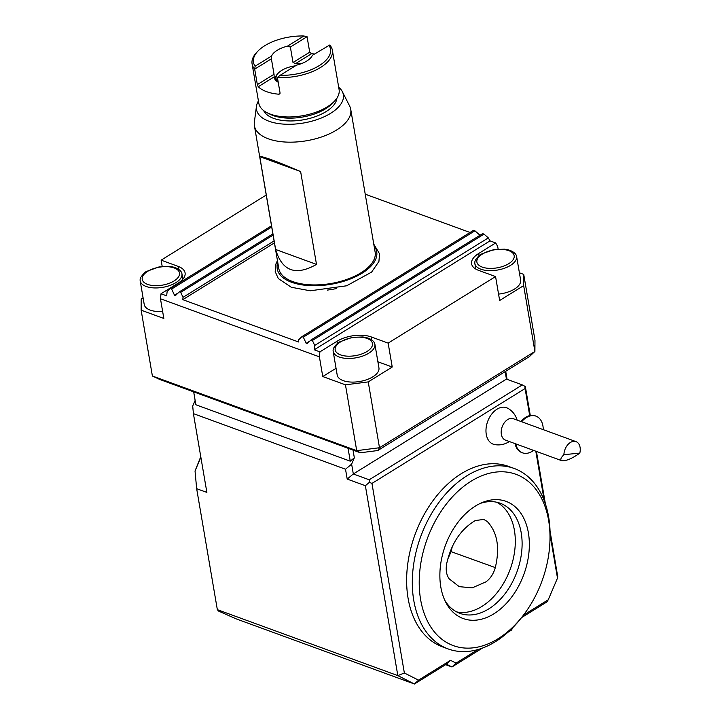 <?xml version="1.0" encoding="UTF-8"?>
<svg xmlns="http://www.w3.org/2000/svg" width="720" height="720" viewBox="0 0 720 720"><rect width="100%" height="100%" fill="white"/><g stroke="black" fill="none" stroke-linecap="round" stroke-linejoin="round"><path stroke-width="1.08" d="M452.277 546.615L451.125 551.664L447.642 559.413M485.928 581.886C490.392 578.583 493.515 573.822 495.306 567.594C500.04 547.587 497.358 532.224 487.26 521.496L483.813 519.435L475.335 520.533C460.737 529.245 451.188 543.618 446.688 563.643C445.581 569.925 446.427 575.019 449.235 578.898L459.225 586.647L472.176 587.871L485.928 581.886M456.624 611.883A58.626 39.303 110.1 0 0 510.174 569.295A58.626 39.303 110.1 0 0 496.701 502.218M342.351 91.665L349.614 106.002A48.861 23.535 170.3 0 1 350.73 109.332A48.861 23.535 170.3 0 1 336.618 130.005A48.861 23.535 170.3 0 1 285.849 142.065A48.861 23.535 170.3 0 1 254.412 125.793A48.861 23.535 170.3 0 1 254.349 122.283L256.446 106.344A44.055 21.222 -9.7 0 0 303.498 123.012A44.055 21.222 -9.7 0 0 342.351 91.665A44.055 21.222 -9.7 0 0 338.688 87.237M350.73 109.332L375.129 252.081A48.861 23.535 170.3 0 1 361.026 272.763A48.861 23.535 170.3 0 1 310.248 284.823A48.861 23.535 170.3 0 1 278.811 268.551L254.412 125.793M275.634 249.471L259.758 156.627C262.422 156.069 276.039 161.046 300.627 171.558L316.494 264.402C295.722 276.183 282.096 271.206 275.634 249.471L316.494 264.402M514.971 253.431A21.168 10.197 170.3 0 1 516.6 256.437A21.168 10.197 170.3 0 1 504.495 268.227A21.168 10.197 170.3 0 1 480.87 269.208A21.168 10.197 170.3 0 1 474.858 263.574A21.168 10.197 170.3 0 1 475.398 260.199C477.918 256.581 479.907 254.547 481.365 254.097L493.821 249.597L504.369 249.183C508.986 249.669 512.523 251.082 514.971 253.431M516.6 256.437L520.641 280.071A21.168 10.197 170.3 0 1 498.564 294.093M180.297 270.711A21.168 10.197 170.3 0 1 181.926 273.717A21.168 10.197 170.3 0 1 169.83 285.507A21.168 10.197 170.3 0 1 146.205 286.488A21.168 10.197 170.3 0 1 140.184 280.845A21.168 10.197 170.3 0 1 140.724 277.47C143.244 273.861 145.233 271.827 146.691 271.377L159.156 266.877L169.704 266.463C174.312 266.94 177.849 268.362 180.297 270.711M162.648 311.472A21.168 10.197 170.3 0 1 150.237 310.122A21.168 10.197 170.3 0 1 144.225 304.479L140.184 280.845M373.275 341.226A21.168 10.197 170.3 0 1 374.895 344.232A21.168 10.197 170.3 0 1 362.799 356.022A21.168 10.197 170.3 0 1 339.174 357.003A21.168 10.197 170.3 0 1 333.162 351.369A21.168 10.197 170.3 0 1 333.693 347.994C336.213 344.376 338.202 342.342 339.66 341.892L352.125 337.392L362.673 336.978C367.281 337.464 370.818 338.877 373.275 341.226M374.895 344.232L378.936 367.866A21.168 10.197 170.3 0 1 366.831 379.656A21.168 10.197 170.3 0 1 343.206 380.637A21.168 10.197 170.3 0 1 337.194 375.003L333.162 351.369M200.871 457.29L195.03 470.979L200.763 456.669M195.03 470.979L196.659 488.682L217.341 609.66L218.583 611.082L236.205 618.876L414.423 684L418.527 680.148L450.522 660.321L456.057 663.111L477.936 649.557M377.802 450.531L379.494 447.732L534.906 351.441L529.434 356.589L377.802 450.531L360.36 452.772L159.804 379.485L152.388 376.002L356.715 450.666L360.36 452.772M336.051 368.298L322.758 376.542L345.456 384.831L356.715 450.666L379.494 447.732L368.235 381.906L392.238 367.029L377.901 361.791M523.656 285.615L534.906 351.441L534.978 340.218L523.728 274.383L523.656 285.615L499.653 300.483L495.567 276.561L388.143 343.116L371.124 336.897A24.426 11.772 -9.7 0 0 336.951 341.298L319.914 351.855L319.392 356.841L160.47 298.773L163.836 318.465L141.138 310.167L141.21 298.944L143.082 297.783M196.659 488.682L206.874 492.417L193.41 413.64L192.708 406.053L195.138 400.374M193.68 391.86L195.885 404.766L350.262 461.178L348.057 448.281M353.025 450.09L354.339 457.785L350.262 461.178M354.339 457.785L351.63 464.121L353.313 473.976L506.439 379.098L505.161 371.619M519.399 272.799L523.728 274.383M345.456 384.831L368.235 381.906M392.238 367.029L388.143 343.116M322.758 376.542L319.392 356.841M141.138 310.167L152.388 376.002M162.198 266.463L161.127 260.154L178.155 266.382A24.426 11.772 170.3 0 1 185.085 272.88A24.426 11.772 170.3 0 1 178.038 283.221L161.001 293.778L160.47 298.773M266.247 195.03L161.127 260.154M498.123 249.084L497.664 246.393L495.693 242.946L478.656 253.503A24.426 11.772 170.3 0 0 471.6 263.835A24.426 11.772 170.3 0 0 478.539 270.342L495.567 276.561M193.41 413.64L345.519 469.224L351.63 464.121M530.289 415.503L525.348 386.586L522.333 384.903L369.207 479.781L353.313 473.976L347.202 479.07L345.519 469.224M523.449 615.141L548.244 599.769L557.487 578.115L550.107 534.915M544.266 500.751L535.797 451.206M529.713 415.62L525.087 388.548L371.952 483.426L404.361 672.984L418.527 680.148M511.929 628.497L512.847 627.579M517.113 420.102A19.539 19.539 0 0 0 507.807 408.285A19.413 13.014 110.1 0 0 487.665 421.479A19.413 13.014 110.1 0 0 494.559 444.546A19.539 19.539 0 0 0 509.292 441.513M550.035 531.027L557.748 576.819L557.487 578.115M536.436 451.44L545.409 503.973M524.853 386.019L525.087 388.548M369.207 479.781L369.432 482.31L365.364 485.712L347.202 479.07M371.952 483.426L369.432 482.31M482.4 648.108L451.953 666.972L446.418 664.173L414.423 684L397.827 675.612L365.364 485.712M217.341 609.66L397.827 675.612L404.361 672.984M446.418 664.173L450.522 660.321M445.635 664.659L451.953 666.972L456.057 663.111M507.87 632.322L511.371 630.153L512.64 628.056M521.496 617.661L546.984 601.866L548.244 599.769M505.44 440.109A11.403 7.641 -69.9 0 1 502.182 426.78A11.403 7.641 -69.9 0 1 513.27 418.698L575.991 441.612A11.403 7.641 110.1 0 0 563.904 454.689C560.736 457.857 560.016 459.855 561.735 460.683L505.44 440.109M505.71 371.286L507.078 379.332M522.333 384.903L506.439 379.098M520.947 421.506A19.539 13.104 -69.9 0 1 525.654 417.348A19.539 13.104 -69.9 0 1 535.248 415.872L535.932 416.124A19.539 13.104 -69.9 0 1 543.24 429.651M533.538 450.378A19.539 13.104 -69.9 0 1 522.513 452.835L521.838 452.583A19.539 13.104 -69.9 0 1 514.998 443.601M521.631 421.749A19.539 13.104 -69.9 0 1 535.932 416.124M522.513 452.835A19.539 13.104 -69.9 0 1 515.682 443.853M575.991 441.612A11.403 7.641 110.1 0 1 579.816 453.096C572.022 458.64 566.001 461.169 561.735 460.683M271.503 225.81L170.28 288.522L167.13 291.528L166.671 295.848L161.001 293.778M312.39 340.461L484.011 234.126L482.643 233.631L311.031 339.957L312.39 340.461L314.694 345.447L314.244 349.776L319.914 351.855M484.011 234.126L488.313 237.888L490.014 240.867L495.693 242.946M365.229 194.184L470.061 232.488M303.309 337.14L474.93 230.814L473.562 230.31L301.95 336.645L303.309 337.14L306.171 343.332L307.035 343.755L311.031 339.957M474.93 230.814L480.024 235.26M490.014 240.867L314.244 349.776M274.428 242.883L182.781 299.664L298.557 341.973L298.8 339.642L301.95 336.645M182.781 299.664L183.024 297.333L180.72 292.338L273.096 235.107M272.889 233.892L179.361 291.843L180.72 292.338M179.361 291.843L175.365 295.632L174.492 295.209L171.639 289.026L271.71 227.016M170.28 288.522L171.639 289.026M579.816 453.096L563.904 454.689M488.313 237.888L314.694 345.447M274.086 240.912L183.024 297.333M336.492 288.522A47.889 23.067 170.3 0 1 327.366 290.088M374.103 246.087A50.463 24.309 170.3 0 1 353.421 277.713A50.463 24.309 170.3 0 1 291.564 282.258A50.463 24.309 170.3 0 1 277.785 262.548M258.426 100.953A44.055 21.222 -9.7 0 0 256.446 106.344M263.7 110.637A37.458 18.045 -9.7 0 0 289.377 120.951A37.458 18.045 -9.7 0 0 326.034 111.627A37.458 18.045 -9.7 0 0 336.933 98.118M290.367 47.043L293.013 62.514L309.708 52.173L307.062 36.702L290.367 47.043L287.424 46.197L303.876 36A39.087 18.828 -9.7 0 0 258.066 50.967L256.887 52.173A40.716 19.611 -9.7 0 0 252.099 63.936L258.831 103.32A40.716 19.611 -9.7 0 0 267.255 112.815L270.27 114.327A37.458 18.045 -9.7 0 0 325.548 108.81A37.458 18.045 -9.7 0 0 331.956 103.779L334.305 101.358A40.716 19.611 -9.7 0 0 339.093 89.604L332.361 50.211A40.716 19.611 -9.7 0 0 329.76 45L312.39 55.323A21.168 10.197 -9.7 0 1 296.559 65.133L280.098 75.33A39.087 18.828 -9.7 0 0 319.23 65.619A39.087 18.828 -9.7 0 0 328.851 45.126M267.255 112.815A40.716 19.611 -9.7 0 0 334.305 101.358M279.54 94.023L278.676 94.203L280.044 92.916L277.398 77.445A40.716 19.611 -9.7 0 0 332.361 50.211M280.035 93.357L278.676 94.203A40.716 19.611 170.3 0 1 258.246 86.733L257.337 84.618L274.032 74.277L274.176 76.86A21.168 10.197 -9.7 0 0 274.248 77.517A21.168 10.197 -9.7 0 0 278.217 82.242M252.099 63.936A40.716 19.611 -9.7 0 0 254.691 69.147L257.337 84.618M309.708 52.173L311.553 53.703A40.716 19.611 170.3 0 1 314.469 54.036M280.098 75.33L277.398 77.445M274.032 74.277L271.386 58.806L254.691 69.147L255.123 66.204L271.584 56.007L271.386 58.806M258.066 50.967A39.087 18.828 -9.7 0 0 255.123 66.204M303.876 36L307.062 36.702M302.229 63.324A21.168 10.197 -9.7 0 0 295.614 63.576L293.013 62.514M287.424 46.197A21.168 10.197 -9.7 0 0 271.584 56.007M295.434 65.826A19.539 9.414 -9.7 0 0 281.736 70.38A19.539 9.414 -9.7 0 0 278.388 73.008L277.803 73.611A20.358 9.81 -9.7 0 0 275.409 79.497A20.358 9.81 -9.7 0 0 275.598 80.235M278.388 73.008A19.539 9.414 -9.7 0 0 278.163 81.954M549.9 542.16L549.999 539.955A96.084 64.404 110.1 0 0 514.188 468.468L508.509 466.389A96.084 64.404 110.1 0 0 434.412 498.771A96.084 64.404 110.1 0 0 408.105 598.41A96.084 64.404 110.1 0 0 442.548 646.884L448.227 648.963A96.084 64.404 110.1 0 0 521.694 617.4L523.044 615.663A91.197 61.128 110.1 0 0 549.9 542.16A91.197 61.128 110.1 0 0 479.655 476.658A91.197 61.128 110.1 0 0 420.615 599.607A91.197 61.128 110.1 0 0 523.044 615.663M514.188 468.468A96.084 64.404 110.1 0 0 440.082 500.841A96.084 64.404 110.1 0 0 413.784 600.489A96.084 64.404 110.1 0 0 448.227 648.963M475.398 506.07A62.388 41.823 110.1 0 0 445.851 602.469A62.388 41.823 110.1 0 0 500.589 608.913A62.388 41.823 110.1 0 0 528.39 532.836A62.388 41.823 110.1 0 0 482.4 502.47A62.388 41.823 110.1 0 0 475.398 506.07M259.758 156.627L300.627 171.558M444.78 600.273A58.626 39.303 110.1 0 0 459.945 613.368A58.626 39.303 110.1 0 0 516.978 571.788A58.626 39.303 110.1 0 0 500.193 503.235A58.626 39.303 110.1 0 0 480.159 503.46M495.306 567.594L451.125 551.664M482.355 254.061A18.918 9.108 170.3 0 1 513.621 254.169A18.918 9.108 170.3 0 1 490.635 268.407A18.918 9.108 170.3 0 1 482.355 254.061M147.681 271.341A18.918 9.108 170.3 0 1 178.947 271.44A18.918 9.108 170.3 0 1 155.961 285.687A18.918 9.108 170.3 0 1 147.681 271.341M340.65 341.856A18.918 9.108 170.3 0 1 371.916 341.964A18.918 9.108 170.3 0 1 348.93 356.202A18.918 9.108 170.3 0 1 340.65 341.856M371.628 339.867L371.124 336.897M337.338 343.548L336.951 341.298M178.659 269.352L178.155 266.382M479.043 255.753L478.656 253.503M178.299 292.851L174.492 295.209M309.969 340.974L306.171 343.332M274.176 76.86L258.246 86.733M311.553 53.703L295.614 63.576M474.858 263.574L475.803 269.073M181.926 273.717L182.871 279.216M373.77 244.125L379.566 253.863L378.918 261.459L371.601 272.106L346.617 285.795L310.23 290.79L291.294 287.262L278.289 278.559L275.202 271.602L275.913 263.988L277.452 260.586M275.517 80.145L275.409 79.497"/></g></svg>
